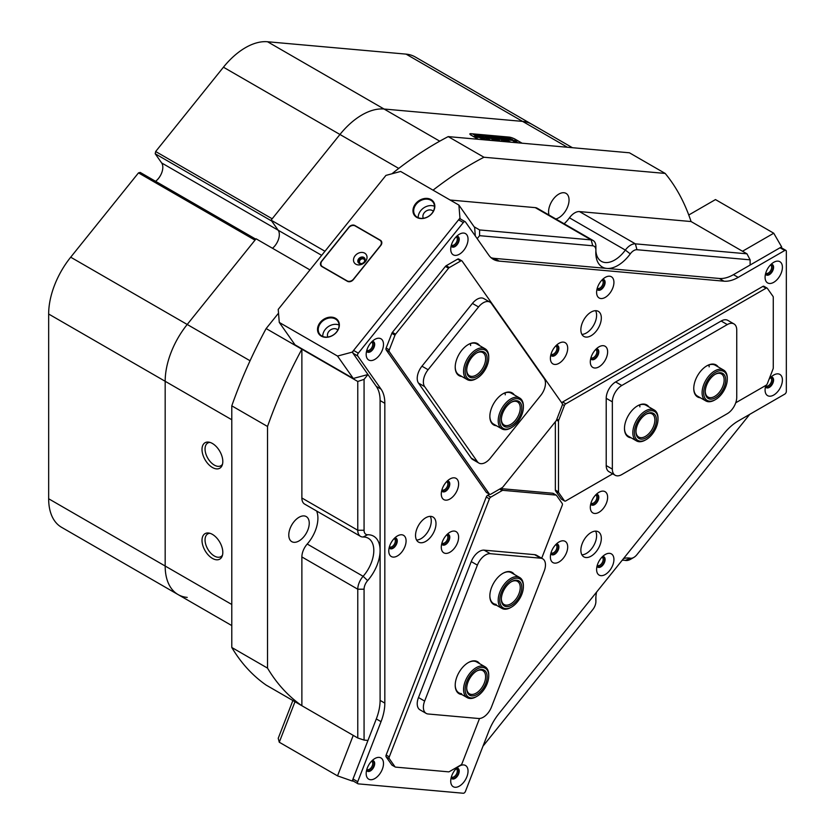 <?xml version="1.0" encoding="UTF-8"?>
<svg xmlns="http://www.w3.org/2000/svg" width="835" height="835" viewBox="0 0 835 835"><rect width="100%" height="100%" fill="white"/><g stroke="black" fill="none" stroke-linecap="round" stroke-linejoin="round"><path stroke-width="1.25" d="M597.067 566.005A5.626 3.246 120 0 0 600.542 566.36A5.626 3.246 120 0 0 604.394 560.702A5.626 3.246 120 0 0 602.473 556.642M597.275 565.253A4.676 2.703 120 0 0 597.536 565.431A4.676 2.703 120 0 0 599.874 565.201A4.676 2.703 120 0 0 602.922 561.078A4.676 2.703 120 0 0 602.212 557.331A4.676 2.703 120 0 0 601.92 557.206M389.225 547.447A5.626 3.246 120 0 0 392.7 547.791A5.626 3.246 120 0 0 396.552 542.134A5.626 3.246 120 0 0 394.631 538.074M389.434 546.685A4.676 2.703 120 0 0 389.695 546.873A4.676 2.703 120 0 0 392.033 546.633A4.676 2.703 120 0 0 395.091 542.52A4.676 2.703 120 0 0 394.37 538.773A4.676 2.703 120 0 0 394.078 538.638M597.067 288.889A5.626 3.246 120 0 0 600.542 289.244A5.626 3.246 120 0 0 604.394 283.576A5.626 3.246 120 0 0 602.473 279.516M597.275 288.127A4.676 2.703 120 0 0 597.536 288.315A4.676 2.703 120 0 0 599.874 288.085A4.676 2.703 120 0 0 602.922 283.963A4.676 2.703 120 0 0 602.212 280.216A4.676 2.703 120 0 0 601.92 280.08M361.993 114.927A62.354 35.999 -60 0 1 384.037 109.02L522.606 121.399A62.354 35.999 -60 0 1 531.728 124.217A62.354 35.999 120 0 0 522.606 121.399L384.037 109.02A62.354 35.999 120 0 0 339.949 134.477A62.354 35.999 -60 0 1 361.993 114.927M482.974 746.198L592.746 609.634A8.903 5.146 120 0 0 595.898 601.524A8.903 5.146 120 0 0 595.877 600.991A31.177 17.994 -60 0 1 595.814 599.133A31.177 17.994 -60 0 1 596.566 592.109M623.557 558.531A31.177 17.994 -60 0 1 630.268 558.208A8.903 5.146 120 0 0 633.817 557.425L633.817 557.425A8.903 5.146 120 0 0 636.959 554.628L749.736 414.348M630.665 559.241L633.817 557.425L630.665 559.241A13.36 7.713 -60 0 1 625.352 560.421A26.72 15.427 120 0 0 622.19 560.243M595.877 250.813A26.72 15.427 120 0 0 601.357 261.334A26.72 15.427 120 0 0 625.352 250.082L569.449 217.81A13.36 7.713 -60 0 1 574.772 212.852A13.36 7.713 -60 0 1 579.49 211.589L635.393 243.851L746.97 253.819L750.122 259.842L636.959 249.728A8.903 5.146 120 0 0 630.268 253.882A31.177 17.994 -60 0 1 607.556 268.463A31.177 17.994 -60 0 1 595.814 252.734A31.177 17.994 -60 0 1 595.877 250.813A8.903 5.146 120 0 0 595.898 250.26A8.903 5.146 120 0 0 592.746 245.782L479.582 235.679L477.192 238.653M630.268 253.882L625.352 250.082A13.36 7.713 -60 0 1 630.665 245.125A13.36 7.713 -60 0 1 635.393 243.851L636.959 249.728M441.757 490.5A5.626 3.246 120 0 0 445.222 490.855A5.626 3.246 120 0 0 449.073 485.187A5.626 3.246 120 0 0 447.163 481.137M441.965 489.738A4.676 2.703 120 0 0 442.216 489.926A4.676 2.703 120 0 0 444.554 489.696A4.676 2.703 120 0 0 447.612 485.573A4.676 2.703 120 0 0 446.892 481.826A4.676 2.703 120 0 0 446.61 481.691M550.839 354.791A5.626 3.246 120 0 0 554.315 355.146A5.626 3.246 120 0 0 558.166 349.489A5.626 3.246 120 0 0 556.246 345.429M551.048 354.03A4.676 2.703 120 0 0 551.309 354.217A4.676 2.703 120 0 0 553.647 353.988A4.676 2.703 120 0 0 556.705 349.865A4.676 2.703 120 0 0 555.985 346.118A4.676 2.703 120 0 0 555.692 345.993M590.773 358.361A5.626 3.246 120 0 0 594.238 358.716A5.626 3.246 120 0 0 598.09 353.048A5.626 3.246 120 0 0 596.18 348.988M590.982 357.599A4.676 2.703 120 0 0 591.232 357.787A4.676 2.703 120 0 0 593.57 357.547A4.676 2.703 120 0 0 596.628 353.435A4.676 2.703 120 0 0 595.908 349.688A4.676 2.703 120 0 0 595.626 349.552M590.773 503.808A5.626 3.246 120 0 0 594.238 504.163A5.626 3.246 120 0 0 598.09 498.505A5.626 3.246 120 0 0 596.18 494.445M590.982 503.046A4.676 2.703 120 0 0 591.232 503.234A4.676 2.703 120 0 0 593.57 503.004A4.676 2.703 120 0 0 596.628 498.881A4.676 2.703 120 0 0 595.908 495.134A4.676 2.703 120 0 0 595.626 495.009M550.839 553.48A5.626 3.246 120 0 0 554.315 553.835A5.626 3.246 120 0 0 558.166 548.178A5.626 3.246 120 0 0 556.246 544.117M551.048 552.718A4.676 2.703 120 0 0 551.309 552.906A4.676 2.703 120 0 0 553.647 552.676A4.676 2.703 120 0 0 556.705 548.553A4.676 2.703 120 0 0 555.985 544.806A4.676 2.703 120 0 0 555.692 544.681M441.757 543.742A5.626 3.246 120 0 0 445.222 544.086A5.626 3.246 120 0 0 449.073 538.429A5.626 3.246 120 0 0 447.163 534.369M441.965 542.98A4.676 2.703 120 0 0 442.216 543.167A4.676 2.703 120 0 0 444.554 542.927A4.676 2.703 120 0 0 447.612 538.815A4.676 2.703 120 0 0 446.892 535.068A4.676 2.703 120 0 0 446.61 534.932M212.414 443.479A14.706 8.486 -120 0 0 208.708 442.122A14.706 8.486 -120 0 0 202.185 451.756A14.706 8.486 -120 0 0 212.414 467.485A14.706 8.486 -120 0 0 222.131 465.377A14.706 8.486 -120 0 0 212.414 443.479M209.919 442.383A13.141 7.588 -120 0 0 207.769 442.999A13.141 7.588 -120 0 0 205.754 453.52A13.141 7.588 -120 0 0 214.334 465.095A13.141 7.588 -120 0 0 220.899 465.753A13.141 7.588 -120 0 0 222.507 464.187M212.414 534.379A14.706 8.486 -120 0 0 208.708 533.033A14.706 8.486 -120 0 0 202.185 542.666A14.706 8.486 -120 0 0 212.414 558.396A14.706 8.486 -120 0 0 222.131 556.277A14.706 8.486 -120 0 0 212.414 534.379M209.919 533.294A13.141 7.588 -120 0 0 207.769 533.899A13.141 7.588 -120 0 0 205.754 544.43A13.141 7.588 -120 0 0 214.334 556.006A13.141 7.588 -120 0 0 220.899 556.663A13.141 7.588 -120 0 0 222.507 555.098M299.014 517.293A14.477 8.36 -60 0 1 306.257 516.583A14.477 8.36 -60 0 1 308.47 528.179A14.477 8.36 -60 0 1 299.014 540.934A14.477 8.36 -60 0 1 291.78 541.654A14.477 8.36 -60 0 1 289.557 530.048A14.477 8.36 -60 0 1 299.014 517.293M549.033 215.054A14.477 8.36 -60 0 1 558.813 194.106A14.477 8.36 -60 0 1 566.057 193.386A14.477 8.36 -60 0 1 568.27 204.982A14.477 8.36 -60 0 1 558.813 217.737A14.477 8.36 -60 0 1 555.797 218.958M231.786 419.744L48.66 314.023A62.354 35.999 -60 0 1 70.704 257.201L138.485 172.887L254.999 240.156L187.217 324.471A62.354 35.999 120 0 0 165.173 381.292L165.173 566.036A62.354 35.999 120 0 0 178.095 594.583A62.354 35.999 -60 0 1 165.173 566.036L165.173 381.292A62.354 35.999 -60 0 1 187.217 324.471L256.084 238.8L309.962 269.914M478.194 139.288L471.358 135.343A4.676 0.992 -158.8 0 1 469.865 133.903A4.676 0.992 -158.8 0 1 470.919 133.684L509.099 137.097A4.676 0.992 -158.8 0 1 515.268 139.257L522.105 143.213M391.918 173.795A325.107 187.698 -60 0 1 448.207 136.606L483.945 157.241A325.107 187.698 120 0 0 433.041 190.171M267.524 426.476L231.786 405.841A325.107 187.698 -60 0 1 266.135 328.562L301.873 349.207A325.107 187.698 120 0 0 267.524 426.476L267.524 668.115A325.107 187.698 120 0 0 301.873 705.721L357.777 737.994L357.777 589.207A13.36 7.713 -60 0 1 363.121 576.296A26.72 15.427 120 0 0 368.277 538.241A26.72 15.427 120 0 0 363.121 536.999A13.36 7.713 -60 0 1 360.543 536.373A13.36 7.713 -60 0 1 357.777 530.256L357.777 381.47L364.07 379.372L364.07 530.256A8.903 5.146 120 0 0 367.64 534.744A31.177 17.994 -60 0 1 380.102 550.474A31.177 17.994 -60 0 1 367.64 580.607A8.903 5.146 120 0 0 364.07 589.207L364.07 740.092L367.964 740.436L352.224 781.017L337.528 775.872L279.276 742.231L278.222 738.297L292.876 700.523M364.07 589.207L357.777 589.207L301.873 556.945L301.873 705.721L266.135 685.086A325.107 187.698 -60 0 1 231.786 647.48L267.524 668.115M448.207 136.606L629.433 152.795L665.182 173.429L483.945 157.241M746.97 253.819L691.077 221.546A325.107 187.698 120 0 0 665.182 173.429M321.673 255.343L161.656 162.95L155.206 153.765L271.719 221.045L278.17 230.22A12.243 7.066 -60 0 1 272.492 248.277A12.243 7.066 -60 0 0 278.17 230.22L271.083 220.148L339.949 134.477L272.179 218.791L155.665 151.521L223.436 67.207A62.354 35.999 -60 0 1 267.524 41.75L439.742 141.178M479.582 235.679L479.582 229.938L591.17 239.906A13.36 7.713 -60 0 1 593.132 240.511A13.36 7.713 -60 0 1 595.898 246.628L595.898 250.26M474.155 226.796L479.582 229.938M278.525 313.156L266.135 328.562M360.543 536.373L304.65 504.1A13.36 7.713 -60 0 1 301.873 497.984L301.873 349.207L357.777 381.47M460.628 219.094L459.949 218.123L458.895 205.086L400.633 171.457L385.947 175.392L278.222 309.399L279.276 322.435L337.528 356.065L352.224 352.13L367.964 374.529L364.07 379.372M364.07 740.092L357.777 737.994M688.771 215.002L715.48 199.575L773.742 233.215L781.612 246.847L750.122 265.029L750.122 259.842M301.873 556.945A13.36 7.713 -60 0 1 307.217 544.034L363.121 576.296L367.64 580.607M316.611 511.01A26.72 15.427 -60 0 1 307.217 544.034M592.746 245.782L591.17 239.906L535.277 207.633L450.117 200.024M535.277 207.633A13.36 7.713 -60 0 1 537.229 208.239L593.132 240.511M569.449 217.81A26.72 15.427 -60 0 1 564.147 223.78M691.077 221.546L579.49 211.589M324.961 251.251L271.083 220.148M231.786 405.841L231.786 647.48M595.877 597.223A13.36 7.713 -60 0 1 595.898 597.881L595.898 601.524M709.166 366.857A17.817 10.281 120 0 0 708.925 364.947A17.817 10.281 120 0 1 709.166 366.857M639.881 406.864A17.817 10.281 120 0 0 639.641 404.944A17.817 10.281 120 0 1 639.881 406.864M470.616 345.554A17.817 10.281 120 0 0 470.376 343.634A17.817 10.281 120 0 1 470.616 345.554M505.258 394.83A17.817 10.281 120 0 0 505.018 392.92A17.817 10.281 120 0 1 505.258 394.83M488.078 140.165L479.948 137.796L485.5 139.936M504.622 141.647A4.123 0.866 -158.8 0 1 504.517 141.303A4.123 0.866 -158.8 0 1 505.123 141.094L502.879 139.821A7.233 1.534 21.2 0 0 501.616 140.176A7.233 1.534 21.2 0 0 502.503 141.459M489.529 137.451L487.003 135.541L492.347 137.806L487.139 135.625L489.487 137.556M487.358 136.335L486.982 135.614M487.139 135.625L487.515 136.429M486.168 137.013L482.014 135.124L486.262 136.387L484.018 135.301L485.323 135.416L488.945 137.504L486.335 136.418L487.139 137.347L485.897 137.18M483.517 136.648L481.67 136.857L482.609 136.867L478.705 134.821L483.507 136.679M479.572 135.792L480.449 136.543L479.864 136.721L476.534 135.52L476.18 134.571L480.375 136.752M480.407 136.658L479.864 136.721M476.534 135.52L476.148 134.654M517.46 140.844L473.539 136.533L471.472 135.406M517.178 140.426L515.132 139.247A4.457 0.939 21.2 0 0 509.256 137.19L471.076 133.777A4.457 0.939 21.2 0 0 470.074 133.986A4.457 0.939 21.2 0 0 471.493 135.353M474.729 135.761L475.334 135.364L473.174 134.331L478.1 136.533L475.251 135.573M493.819 137.065L494.696 137.817L494.111 137.994L490.771 136.794L490.427 135.844L494.612 138.025M494.654 137.932L494.111 137.994M490.771 136.794L490.395 135.928M495.332 137.681L497.336 138.182L494.08 136.815L495.625 137.19L493.433 136.136L494.737 136.251L498.359 138.349L495.322 137.712M500.395 138.474L497.253 136.46L503.839 138.84L499.434 137.065L502.43 138.714L498.067 136.961L500.374 138.526M504.789 138.871L501.647 136.846L508.244 139.226L503.839 137.462L506.835 139.101L502.461 137.357L504.768 138.923M509.193 139.268L506.052 137.243L512.638 139.622L508.233 137.859L511.229 139.497L506.866 137.744L509.193 139.268M474.311 137.044L517.961 140.885L521.969 143.192M474.332 136.992L478.33 139.299M491.283 140.457L486.168 138.349L489.174 140.27M518.149 142.858L514.611 140.896L512.972 140.76L516.239 142.681M501.136 141.334A6.461 1.367 21.2 0 0 493.788 138.954L495.99 140.228A3.34 0.71 -158.8 0 1 499.121 141.157M510.884 142.211A7.233 1.534 21.2 0 0 503.651 139.883L505.822 141.157A4.123 0.866 -158.8 0 1 508.765 142.013M495.103 140.802A3.34 0.71 -158.8 0 1 494.863 140.353A3.34 0.71 -158.8 0 1 495.312 140.186L493.057 138.902A6.461 1.367 21.2 0 0 491.961 139.226A6.461 1.367 21.2 0 0 493.099 140.614M495.051 140.217L492.974 139.101A6.461 1.367 21.2 0 0 491.94 139.33M504.851 141.115L502.795 140.019A7.233 1.534 21.2 0 0 501.595 140.28M510.227 142.148A7.233 1.534 21.2 0 0 503.943 140.144M500.52 141.282A6.461 1.367 21.2 0 0 494.07 139.205M517.637 142.806L513.295 140.99M490.782 140.416L486.44 138.589M487.233 140.092L480.25 138.036M517.095 140.635L473.831 136.773M477.025 136.345L475.031 135.374L476.994 136.439M475.146 135.969L475.031 135.374M476.033 134.863L480.073 136.491L476.336 134.665M476.253 134.863L476.983 135.531M486.471 137.065L486.335 136.418M487.285 136.533L486.93 135.74M492.055 137.942L491.262 137.389M487.066 135.834L487.473 136.543M490.281 136.136L494.31 137.765L490.583 135.938M490.5 136.136L491.23 136.804M502.586 138.589L503.119 138.84M506.991 138.986L507.523 139.226M511.385 139.382L511.918 139.622M384.831 403.295L380.102 400.57A40.08 23.14 120 0 0 376.303 386.396L353.007 353.247A2.223 1.284 -60 0 1 353.007 351.431A2.223 1.284 -60 0 1 353.581 350.429L458.582 219.814A2.223 1.284 -60 0 1 460.482 219.01L465.21 221.734A2.223 1.284 120 0 0 463.31 222.538L358.309 353.163A2.223 1.284 120 0 0 357.735 354.155A2.223 1.284 120 0 0 357.735 355.981L381.031 389.12A40.08 23.14 -60 0 1 384.831 403.295L384.831 703.122A40.08 23.14 -60 0 1 381.031 721.67L357.735 781.717A2.223 1.284 120 0 0 357.985 783.773A2.223 1.284 120 0 0 358.309 783.867L463.31 793.25A2.223 1.284 120 0 0 465.46 791.34L488.757 731.293A40.08 23.14 -60 0 1 499.132 713.33L723.997 433.584A40.08 23.14 -60 0 1 738.171 421.028L784.764 394.12A2.223 1.284 120 0 0 786.34 391.396L786.34 251.398A2.223 1.284 120 0 0 785.881 250.375A2.223 1.284 120 0 0 784.764 250.49L738.171 277.387A40.08 23.14 -60 0 1 723.997 281.186L499.132 261.104A40.08 23.14 -60 0 1 493.255 259.288A40.08 23.14 -60 0 1 488.757 255.113L465.46 221.964A2.223 1.284 120 0 0 465.21 221.734M612.765 288.044A12.243 7.066 120 0 0 612.765 278.045A12.243 7.066 120 0 0 605.26 277.377A12.243 7.066 120 0 0 597.766 286.708A12.243 7.066 120 0 0 596.607 292.375A12.243 7.066 120 0 0 603.027 298.325A12.243 7.066 120 0 0 612.765 288.044M597.004 289.14A6.012 3.476 120 0 0 597.85 290.037A6.012 3.476 120 0 0 604.54 285.163A6.012 3.476 120 0 0 603.862 279.621A6.012 3.476 120 0 0 602.661 279.339M597.693 289.943A6.012 3.476 120 0 0 604.227 284.975A6.012 3.476 120 0 0 603.705 279.537M606.471 357.516A12.243 7.066 120 0 0 606.471 347.517A12.243 7.066 120 0 0 598.966 346.849A12.243 7.066 120 0 0 591.472 356.18A12.243 7.066 120 0 0 590.303 361.847A12.243 7.066 120 0 0 596.722 367.797A12.243 7.066 120 0 0 606.471 357.516M590.71 358.612A6.012 3.476 120 0 0 591.556 359.509A6.012 3.476 120 0 0 598.236 354.635A6.012 3.476 120 0 0 597.568 349.093A6.012 3.476 120 0 0 596.357 348.811M591.399 359.415A6.012 3.476 120 0 0 597.923 354.447A6.012 3.476 120 0 0 597.401 349.009M566.537 353.946A12.243 7.066 120 0 0 566.537 343.947A12.243 7.066 120 0 0 559.043 343.279A12.243 7.066 120 0 0 551.538 352.61A12.243 7.066 120 0 0 550.38 358.278A12.243 7.066 120 0 0 556.799 364.237A12.243 7.066 120 0 0 566.537 353.946M550.776 355.042A6.012 3.476 120 0 0 551.622 355.94A6.012 3.476 120 0 0 558.312 351.065A6.012 3.476 120 0 0 557.634 345.533A6.012 3.476 120 0 0 556.434 345.252M551.465 355.846A6.012 3.476 120 0 0 557.999 350.877A6.012 3.476 120 0 0 557.477 345.45M457.455 542.896A12.243 7.066 120 0 0 457.455 532.897A12.243 7.066 120 0 0 449.95 532.229A12.243 7.066 120 0 0 442.446 541.56A12.243 7.066 120 0 0 441.287 547.228A12.243 7.066 120 0 0 447.706 553.177A12.243 7.066 120 0 0 457.455 542.896M441.694 543.982A6.012 3.476 120 0 0 442.54 544.89A6.012 3.476 120 0 0 449.22 540.015A6.012 3.476 120 0 0 448.552 534.473A6.012 3.476 120 0 0 447.341 534.191M442.383 544.785A6.012 3.476 120 0 0 448.906 539.827A6.012 3.476 120 0 0 448.385 534.39M457.455 489.654A12.243 7.066 120 0 0 457.455 479.655A12.243 7.066 120 0 0 449.95 478.987A12.243 7.066 120 0 0 442.446 488.318A12.243 7.066 120 0 0 441.287 493.986A12.243 7.066 120 0 0 447.706 499.946A12.243 7.066 120 0 0 457.455 489.654M441.694 490.75A6.012 3.476 120 0 0 442.54 491.648A6.012 3.476 120 0 0 449.22 486.774A6.012 3.476 120 0 0 448.552 481.231A6.012 3.476 120 0 0 447.341 480.96M442.383 491.554A6.012 3.476 120 0 0 448.906 486.586A6.012 3.476 120 0 0 448.385 481.148M404.923 546.601A12.243 7.066 120 0 0 404.923 536.602A12.243 7.066 120 0 0 397.429 535.934A12.243 7.066 120 0 0 389.924 545.265A12.243 7.066 120 0 0 388.766 550.933A12.243 7.066 120 0 0 395.185 556.882A12.243 7.066 120 0 0 404.923 546.601M389.162 547.697A6.012 3.476 120 0 0 390.008 548.595A6.012 3.476 120 0 0 396.698 543.721A6.012 3.476 120 0 0 396.02 538.178A6.012 3.476 120 0 0 394.819 537.897M389.861 548.501A6.012 3.476 120 0 0 396.385 543.533A6.012 3.476 120 0 0 395.863 538.095M566.537 552.645A12.243 7.066 120 0 0 566.537 542.646A12.243 7.066 120 0 0 559.043 541.967A12.243 7.066 120 0 0 551.538 551.298A12.243 7.066 120 0 0 550.38 556.976A12.243 7.066 120 0 0 556.799 562.926A12.243 7.066 120 0 0 566.537 552.645M550.776 553.73A6.012 3.476 120 0 0 551.622 554.628A6.012 3.476 120 0 0 558.312 549.754A6.012 3.476 120 0 0 557.634 544.222A6.012 3.476 120 0 0 556.434 543.94M551.465 554.534A6.012 3.476 120 0 0 557.999 549.576A6.012 3.476 120 0 0 557.477 544.138M606.471 502.973A12.243 7.066 120 0 0 606.471 492.974A12.243 7.066 120 0 0 598.966 492.295A12.243 7.066 120 0 0 591.472 501.626A12.243 7.066 120 0 0 590.303 507.294A12.243 7.066 120 0 0 596.722 513.254A12.243 7.066 120 0 0 606.471 502.973M590.71 504.058A6.012 3.476 120 0 0 591.556 504.956A6.012 3.476 120 0 0 598.236 500.082A6.012 3.476 120 0 0 597.568 494.55A6.012 3.476 120 0 0 596.357 494.268M591.399 504.862A6.012 3.476 120 0 0 597.923 499.904A6.012 3.476 120 0 0 597.401 494.466M612.765 565.17A12.243 7.066 120 0 0 612.765 555.171A12.243 7.066 120 0 0 605.26 554.503A12.243 7.066 120 0 0 597.766 563.823A12.243 7.066 120 0 0 596.607 569.501A12.243 7.066 120 0 0 603.027 575.451A12.243 7.066 120 0 0 612.765 565.17M597.004 566.255A6.012 3.476 120 0 0 597.85 567.163A6.012 3.476 120 0 0 604.54 562.279A6.012 3.476 120 0 0 603.862 556.747A6.012 3.476 120 0 0 602.661 556.465M597.693 567.059A6.012 3.476 120 0 0 604.227 562.101A6.012 3.476 120 0 0 603.705 556.663M781.247 272.972A12.243 7.066 120 0 0 781.247 262.973A12.243 7.066 120 0 0 773.742 262.305A12.243 7.066 120 0 0 766.238 271.636A12.243 7.066 120 0 0 765.079 277.303A12.243 7.066 120 0 0 771.498 283.263A12.243 7.066 120 0 0 781.247 272.972M765.486 274.068A6.012 3.476 120 0 0 766.332 274.965A6.012 3.476 120 0 0 773.012 270.091A6.012 3.476 120 0 0 772.344 264.549A6.012 3.476 120 0 0 771.133 264.277M766.175 274.872A6.012 3.476 120 0 0 772.699 269.903A6.012 3.476 120 0 0 772.177 264.465M765.872 385.394A12.243 7.066 120 0 0 765.079 390.029A12.243 7.066 120 0 0 771.498 395.988A12.243 7.066 120 0 0 781.247 385.697A12.243 7.066 120 0 0 781.247 375.698A12.243 7.066 120 0 0 773.742 375.03A12.243 7.066 120 0 0 768.993 379.403M765.486 386.793A6.012 3.476 120 0 0 766.332 387.69A6.012 3.476 120 0 0 773.012 382.816A6.012 3.476 120 0 0 772.344 377.274A6.012 3.476 120 0 0 771.133 377.002M766.175 387.597A6.012 3.476 120 0 0 772.699 382.628A6.012 3.476 120 0 0 772.177 377.19M466.88 244.895A12.243 7.066 120 0 0 466.88 234.896A12.243 7.066 120 0 0 459.375 234.228A12.243 7.066 120 0 0 451.881 243.559A12.243 7.066 120 0 0 450.723 249.227A12.243 7.066 120 0 0 457.142 255.176A12.243 7.066 120 0 0 466.88 244.895M451.119 245.981A6.012 3.476 120 0 0 451.965 246.889A6.012 3.476 120 0 0 458.655 242.004A6.012 3.476 120 0 0 457.977 236.472A6.012 3.476 120 0 0 456.776 236.19M451.808 246.784A6.012 3.476 120 0 0 458.332 241.826A6.012 3.476 120 0 0 457.81 236.388M382.336 350.063A12.243 7.066 120 0 0 382.336 340.064A12.243 7.066 120 0 0 374.832 339.396A12.243 7.066 120 0 0 367.337 348.727A12.243 7.066 120 0 0 366.179 354.395A12.243 7.066 120 0 0 372.598 360.355A12.243 7.066 120 0 0 382.336 350.063M366.575 351.159A6.012 3.476 120 0 0 367.421 352.057A6.012 3.476 120 0 0 374.111 347.183A6.012 3.476 120 0 0 373.433 341.651A6.012 3.476 120 0 0 372.233 341.369M367.264 351.963A6.012 3.476 120 0 0 373.788 346.995A6.012 3.476 120 0 0 373.266 341.557M382.336 769.223A12.243 7.066 120 0 0 382.336 759.224A12.243 7.066 120 0 0 374.832 758.556A12.243 7.066 120 0 0 367.337 767.887A12.243 7.066 120 0 0 366.179 773.554A12.243 7.066 120 0 0 372.598 779.504A12.243 7.066 120 0 0 382.336 769.223M366.575 770.308A6.012 3.476 120 0 0 367.421 771.216A6.012 3.476 120 0 0 374.111 766.332A6.012 3.476 120 0 0 373.433 760.8A6.012 3.476 120 0 0 372.233 760.518M367.264 771.112A6.012 3.476 120 0 0 373.788 766.154A6.012 3.476 120 0 0 373.266 760.716M466.88 776.769A12.243 7.066 120 0 0 466.88 766.77A12.243 7.066 120 0 0 459.375 766.102A12.243 7.066 120 0 0 451.881 775.433A12.243 7.066 120 0 0 450.723 781.101A12.243 7.066 120 0 0 457.142 787.061A12.243 7.066 120 0 0 466.88 776.769M451.119 777.865A6.012 3.476 120 0 0 451.965 778.763A6.012 3.476 120 0 0 458.655 773.888A6.012 3.476 120 0 0 457.977 768.357A6.012 3.476 120 0 0 456.776 768.075M451.808 778.669A6.012 3.476 120 0 0 458.332 773.701A6.012 3.476 120 0 0 457.81 768.273M581.891 334.386A14.477 8.36 120 0 0 595.23 321.966A14.477 8.36 120 0 0 595.574 310.683M599.958 324.69A14.477 8.36 120 0 0 598.33 311.361A14.477 8.36 120 0 0 582.235 323.103A14.477 8.36 120 0 0 583.853 336.432A14.477 8.36 120 0 0 599.958 324.69M416.561 540.057A14.477 8.36 120 0 0 429.91 527.636A14.477 8.36 120 0 0 430.244 516.354M434.628 530.361A14.477 8.36 120 0 0 433 517.032A14.477 8.36 120 0 0 416.905 528.774A14.477 8.36 120 0 0 418.533 542.103A14.477 8.36 120 0 0 434.628 530.361M581.891 554.826A14.477 8.36 120 0 0 595.23 542.406A14.477 8.36 120 0 0 595.574 531.123M599.958 545.13A14.477 8.36 120 0 0 598.33 531.801A14.477 8.36 120 0 0 582.235 543.543A14.477 8.36 120 0 0 583.853 556.872A14.477 8.36 120 0 0 599.958 545.13M353.581 781.142A2.223 1.284 -60 0 1 353.257 781.038A2.223 1.284 -60 0 1 353.007 778.992L376.303 718.945A40.08 23.14 120 0 0 380.102 700.388L384.831 703.122M380.102 400.57L380.102 700.388M491.043 257.681A40.08 23.14 120 0 0 494.404 258.37L499.132 261.104M723.997 281.186L719.269 278.462L494.404 258.37M719.269 278.462A40.08 23.14 120 0 0 733.443 274.663L780.036 247.765A2.223 1.284 -60 0 1 781.153 247.651L785.881 250.375M366.638 770.058A5.626 3.246 120 0 0 368.12 770.945A5.626 3.246 120 0 0 373.558 766.133A5.626 3.246 120 0 0 372.097 760.706A5.626 3.246 120 0 0 372.045 760.695M366.847 769.306A4.676 2.703 120 0 0 367.108 769.484A4.676 2.703 120 0 0 367.786 769.703A4.676 2.703 120 0 0 372.066 766.248A4.676 2.703 120 0 0 371.784 761.384A4.676 2.703 120 0 0 371.491 761.259M451.182 777.615A5.626 3.246 120 0 0 452.664 778.502A5.626 3.246 120 0 0 458.102 773.68A5.626 3.246 120 0 0 456.641 768.252A5.626 3.246 120 0 0 456.588 768.252M451.391 776.853A4.676 2.703 120 0 0 451.651 777.041A4.676 2.703 120 0 0 452.33 777.249A4.676 2.703 120 0 0 456.609 773.805A4.676 2.703 120 0 0 456.327 768.941A4.676 2.703 120 0 0 456.035 768.805M353.403 781.132L352.224 781.017M294.985 701.744L279.276 742.231M337.528 775.872L353.247 735.374M392.419 765.298A2.223 1.284 -60 0 1 392.095 765.194A2.223 1.284 -60 0 1 391.845 764.964L386.146 756.854A2.223 1.284 -60 0 1 386.146 755.038L486.262 497.013A2.223 1.284 -60 0 1 487.619 495.322L489.498 494.236M500.52 488.59L552.801 493.255A2.223 1.284 -60 0 1 553.125 493.36A2.223 1.284 -60 0 1 553.375 493.589M386.146 755.038L389.298 756.854A2.223 1.284 120 0 0 389.298 758.671L394.997 766.78A2.223 1.284 120 0 0 395.247 767.01A2.223 1.284 120 0 0 395.571 767.115L448.562 771.843A2.223 1.284 120 0 0 449.355 771.634L460.743 765.058A2.223 1.284 120 0 0 462.11 763.357L479.52 718.497M500.217 488.767L502.952 490.343L555.943 495.082A2.223 1.284 120 0 1 556.277 495.176A2.223 1.284 120 0 1 556.528 495.416L562.226 503.515A2.223 1.284 120 0 1 562.226 505.332L541.696 558.229M502.952 490.343A2.223 1.284 120 0 0 502.169 490.552L490.771 497.138A2.223 1.284 120 0 0 489.404 498.829L486.262 497.013M389.298 756.854L489.404 498.829M496.47 605.26A18.485 10.667 -60 0 1 496.387 605.25A18.485 10.667 -60 0 1 489.853 595.96A18.485 10.667 -60 0 1 502.92 573.321A18.485 10.667 -60 0 1 509.454 571.568A18.485 10.667 -60 0 1 514.287 574.407M511.584 607.045A16.7 9.644 120 0 0 523.388 586.598A16.7 9.644 120 0 0 518.347 578.331A16.7 9.644 120 0 0 501.898 591.18A16.7 9.644 120 0 0 504.81 608.496A16.7 9.644 120 0 0 511.584 607.045L510.79 607.504A17.817 10.281 -60 0 1 503.578 609.049A17.817 10.281 -60 0 1 501.887 608.381A17.817 10.281 -60 0 1 501.136 589.186A17.817 10.281 -60 0 1 518.013 576.87A17.817 10.281 -60 0 1 519.704 577.528L511.354 572.716A17.817 10.281 120 0 0 508.745 571.902A17.817 10.281 120 0 0 502.68 573.457M461.839 694.543A18.485 10.667 -60 0 1 461.745 694.532A18.485 10.667 -60 0 1 455.211 685.232A18.485 10.667 -60 0 1 468.278 662.604A18.485 10.667 -60 0 1 474.812 660.85A18.485 10.667 -60 0 1 479.645 663.689M476.942 696.327A16.7 9.644 120 0 0 488.746 675.87A16.7 9.644 120 0 0 482.171 667.447A16.7 9.644 120 0 0 466.347 682.769A16.7 9.644 120 0 0 471.712 697.935A16.7 9.644 120 0 0 476.942 696.327L476.148 696.787A17.817 10.281 -60 0 1 470.575 698.498A17.817 10.281 -60 0 1 467.245 697.663A17.817 10.281 -60 0 1 465.92 679.669A17.817 10.281 -60 0 1 481.732 665.975A17.817 10.281 -60 0 1 485.062 666.81L476.712 661.988A17.817 10.281 120 0 0 474.103 661.184A17.817 10.281 120 0 0 468.038 662.74M455.211 684.961A17.817 10.281 120 0 0 458.895 692.841A17.817 10.281 120 0 0 461.505 693.655M489.853 595.679A17.817 10.281 120 0 0 493.537 603.569A17.817 10.281 120 0 0 496.147 604.373M477.38 565.138L471.243 561.59L418.492 697.538L424.639 701.087A13.36 7.713 120 0 0 426.142 713.382A13.36 7.713 120 0 0 428.094 713.988L478.549 718.497A13.36 7.713 120 0 0 491.45 707.057L544.201 571.109A13.36 7.713 120 0 0 542.698 558.803A13.36 7.713 120 0 0 540.746 558.197L490.291 553.688A13.36 7.713 120 0 0 477.38 565.138L424.639 701.087M471.243 561.59A13.36 7.713 -60 0 1 484.143 550.15L490.291 553.688M540.746 558.197L534.598 554.659L484.143 550.15M534.598 554.659A13.36 7.713 -60 0 1 536.561 555.254L542.698 558.803M426.142 713.382L419.995 709.844A13.36 7.713 -60 0 1 418.492 697.538M364.697 253.162A7.233 5.709 -35.1 0 0 355.146 255.719A7.233 5.709 -35.1 0 0 355.835 264.184A7.233 5.709 -35.1 0 0 365.386 261.626A7.233 5.709 -35.1 0 0 364.697 253.162M363.83 257.378A3.893 3.069 -35.1 0 0 359.154 258.265A3.893 3.069 -35.1 0 0 358.257 262.587A3.893 3.069 -35.1 0 0 359.06 263.317A3.893 3.069 -35.1 0 0 363.747 262.43A3.893 3.069 -35.1 0 0 364.634 258.109A3.893 3.069 -35.1 0 0 363.83 257.378M364.811 258.401A3.893 3.069 -35.1 0 0 364.227 257.942A3.893 3.069 -35.1 0 0 359.708 258.683A3.893 3.069 -35.1 0 0 358.476 262.858M379.779 240.136L355.219 225.951A4.895 3.862 -35.1 0 0 348.748 227.684L322.028 260.927A4.895 3.862 -35.1 0 0 321.475 265.749A4.895 3.862 -35.1 0 0 322.487 266.668L347.047 280.842A4.895 3.862 -35.1 0 0 353.518 279.109L380.238 245.866A4.895 3.862 -35.1 0 0 380.781 241.044A4.895 3.862 -35.1 0 0 379.779 240.136M765.549 386.542A5.626 3.246 120 0 0 770.016 386.167A5.626 3.246 120 0 0 772.991 380.008A5.626 3.246 120 0 0 770.955 377.18M765.758 385.78A4.676 2.703 120 0 0 766.008 385.968A4.676 2.703 120 0 0 769.62 384.716A4.676 2.703 120 0 0 771.655 380.008A4.676 2.703 120 0 0 770.684 377.869A4.676 2.703 120 0 0 770.402 377.733M765.549 273.817A5.626 3.246 120 0 0 770.016 273.442A5.626 3.246 120 0 0 772.991 267.283A5.626 3.246 120 0 0 770.955 264.455M765.758 273.055A4.676 2.703 120 0 0 766.008 273.243A4.676 2.703 120 0 0 769.62 271.991A4.676 2.703 120 0 0 771.655 267.283A4.676 2.703 120 0 0 770.684 265.144A4.676 2.703 120 0 0 770.402 265.008M742.513 251.241L773.742 233.215M781.612 246.847L781.612 247.911M365.02 260.29A3.392 2.682 -35.1 0 0 363.924 258.328A3.392 2.682 -35.1 0 0 359.436 259.528A3.392 2.682 -35.1 0 0 359.76 263.495A3.392 2.682 -35.1 0 0 360.177 263.693M364.509 261.512A2.787 2.192 -35.1 0 0 364.331 259.622A2.787 2.192 -35.1 0 0 363.757 259.101A2.787 2.192 -35.1 0 0 360.417 259.727A2.787 2.192 -35.1 0 0 359.781 262.816A2.787 2.192 -35.1 0 0 360.355 263.338A2.787 2.192 -35.1 0 0 361.503 263.62M451.182 245.73A5.626 3.246 120 0 0 456.641 244.321A5.626 3.246 120 0 0 458.634 239.165A5.626 3.246 120 0 0 456.588 236.368M451.391 244.979A4.676 2.703 120 0 0 451.651 245.156A4.676 2.703 120 0 0 455.639 243.465A4.676 2.703 120 0 0 456.327 237.056A4.676 2.703 120 0 0 456.035 236.931M366.638 350.909A5.626 3.246 120 0 0 372.097 349.5A5.626 3.246 120 0 0 374.09 344.344A5.626 3.246 120 0 0 372.045 341.546M366.847 350.147A4.676 2.703 120 0 0 367.108 350.335A4.676 2.703 120 0 0 371.095 348.633A4.676 2.703 120 0 0 371.784 342.235A4.676 2.703 120 0 0 371.491 342.099M431.048 199.575A11.69 9.216 -35.1 0 0 415.632 203.709A11.69 9.216 -35.1 0 0 416.738 217.382A11.69 9.216 -35.1 0 0 432.165 213.249A11.69 9.216 -35.1 0 0 431.048 199.575M430.912 200.275A11.137 8.778 -35.1 0 0 417.531 202.801A11.137 8.778 -35.1 0 0 414.985 215.159A11.137 8.778 -35.1 0 0 417.27 217.246A11.137 8.778 -35.1 0 0 430.651 214.72A11.137 8.778 -35.1 0 0 433.198 202.362A11.137 8.778 -35.1 0 0 430.912 200.275M434.492 206.255A11.137 8.778 -35.1 0 0 423.564 208.019A11.137 8.778 -35.1 0 0 418.21 217.705M433.302 211.276A6.127 4.833 -35.1 0 0 432.363 210.535A6.127 4.833 -35.1 0 0 425.255 211.704A6.127 4.833 -35.1 0 0 423.335 218.279M335.597 318.323A11.69 9.216 -35.1 0 0 320.181 322.456A11.69 9.216 -35.1 0 0 321.287 336.129A11.69 9.216 -35.1 0 0 336.703 331.996A11.69 9.216 -35.1 0 0 335.597 318.323M335.461 319.022A11.137 8.778 -35.1 0 0 322.08 321.548A11.137 8.778 -35.1 0 0 319.534 333.906A11.137 8.778 -35.1 0 0 321.819 335.983A11.137 8.778 -35.1 0 0 335.2 333.457A11.137 8.778 -35.1 0 0 337.747 321.099A11.137 8.778 -35.1 0 0 335.461 319.022M339.041 325.003A11.137 8.778 -35.1 0 0 328.113 326.756A11.137 8.778 -35.1 0 0 322.759 336.442M337.851 330.013A6.127 4.833 -35.1 0 0 336.912 329.282A6.127 4.833 -35.1 0 0 329.804 330.451A6.127 4.833 -35.1 0 0 327.884 337.016M279.276 322.435L295.016 344.834L353.278 378.464L337.528 356.065M352.224 352.13L459.949 218.123M458.895 205.086L474.635 227.496L475.324 236.002M347.391 281.291A4.457 3.517 -35.1 0 0 353.268 279.715L380.812 245.448A4.457 3.517 -35.1 0 0 381.303 241.065A4.457 3.517 -35.1 0 0 380.384 240.24L354.875 225.513A4.457 3.517 -35.1 0 0 348.999 227.078L321.454 261.345A4.457 3.517 -35.1 0 0 320.964 265.728A4.457 3.517 -35.1 0 0 321.882 266.563L347.391 281.291M367.964 374.529L353.278 378.464M561.84 499.309A2.223 1.284 -60 0 1 561.506 499.215A2.223 1.284 -60 0 1 561.256 498.975L555.567 490.876A2.223 1.284 -60 0 1 555.348 490.082L555.348 421.758M561.746 402.835A2.223 1.284 -60 0 1 562.623 402.011L762.846 286.415A2.223 1.284 -60 0 1 763.962 286.301L767.115 288.117A2.223 1.284 120 0 0 765.998 288.232L762.846 286.415M735.729 402.794L765.998 385.321A2.223 1.284 120 0 0 767.365 383.62L773.064 368.934A2.223 1.284 120 0 0 773.273 367.911L773.273 297.25A2.223 1.284 120 0 0 773.064 296.456L767.365 288.357A2.223 1.284 120 0 0 767.115 288.117M562.623 402.011L565.775 403.827L765.998 288.232M565.775 403.827A2.223 1.284 120 0 0 564.408 405.528L558.709 420.214A2.223 1.284 120 0 0 558.5 421.247L556.496 420.089M555.348 490.082L558.5 491.898L558.5 421.247M558.5 491.898A2.223 1.284 120 0 0 558.709 492.692L564.408 500.791A2.223 1.284 120 0 0 564.658 501.031A2.223 1.284 120 0 0 565.775 500.916L612.692 473.831M486.836 492.608A2.223 1.284 -60 0 1 486.502 492.514A2.223 1.284 -60 0 1 486.262 492.274L386.146 349.855A2.223 1.284 -60 0 1 386.146 348.038L391.845 333.353A2.223 1.284 -60 0 1 392.419 332.351L445.41 266.428A2.223 1.284 -60 0 1 446.203 265.728L457.601 259.142A2.223 1.284 -60 0 1 458.707 259.038L461.859 260.854A2.223 1.284 120 0 0 460.743 260.969L449.355 267.544A2.223 1.284 120 0 0 448.562 268.244L445.41 266.428M392.419 332.351L395.571 334.167L448.562 268.244M395.571 334.167A2.223 1.284 120 0 0 394.997 335.169L389.298 349.855A2.223 1.284 120 0 0 389.298 351.671L386.146 349.855M486.262 492.274L489.404 494.101L389.298 351.671M489.404 494.101A2.223 1.284 120 0 0 489.654 494.33A2.223 1.284 120 0 0 490.771 494.216L502.169 487.64A2.223 1.284 120 0 0 502.952 486.941L555.943 421.017A2.223 1.284 120 0 0 556.528 420.015L562.226 405.33A2.223 1.284 120 0 0 562.226 403.514L462.11 261.084A2.223 1.284 120 0 0 461.859 260.854M631.103 437.79A18.485 10.667 -60 0 1 624.476 428.48A18.485 10.667 -60 0 1 637.543 405.852A18.485 10.667 -60 0 1 648.91 406.927M646.207 439.575A16.7 9.644 120 0 0 658.011 419.118A16.7 9.644 120 0 0 657.531 415.527A16.7 9.644 120 0 0 642.856 414.797A16.7 9.644 120 0 0 634.882 436.34A16.7 9.644 120 0 0 646.207 439.575L645.413 440.024A17.817 10.281 -60 0 1 636.51 440.911A17.817 10.281 -60 0 1 633.337 436.58A17.817 10.281 -60 0 1 638.973 416.696A17.817 10.281 -60 0 1 654.327 410.058L645.977 405.236A17.817 10.281 120 0 0 637.303 405.987M700.377 397.784A18.485 10.667 -60 0 1 693.76 388.484A18.485 10.667 -60 0 1 706.827 365.845A18.485 10.667 -60 0 1 718.194 366.93M715.48 399.579A16.7 9.644 120 0 0 727.295 379.121A16.7 9.644 120 0 0 724.707 372.097A16.7 9.644 120 0 0 708.111 379.539A16.7 9.644 120 0 0 706.253 399.777A16.7 9.644 120 0 0 715.48 399.579L714.697 400.028A17.817 10.281 -60 0 1 705.794 400.915A17.817 10.281 -60 0 1 704.855 400.247A17.817 10.281 -60 0 1 706.295 379.487A17.817 10.281 -60 0 1 723.601 370.062L715.261 365.239A17.817 10.281 120 0 0 706.587 365.991M693.76 388.212A17.817 10.281 120 0 0 697.444 396.093L705.794 400.915M624.476 428.209A17.817 10.281 120 0 0 628.16 436.089L636.51 440.911M615.113 475.23L608.976 471.692A13.36 7.713 -60 0 1 606.21 465.575L612.347 469.113A13.36 7.713 120 0 0 615.113 475.23A13.36 7.713 120 0 0 621.793 474.572L727.295 413.669A13.36 7.713 120 0 0 736.741 397.303L736.741 330.034A13.36 7.713 120 0 0 733.975 323.917A13.36 7.713 120 0 0 727.295 324.575L621.793 385.488A13.36 7.713 120 0 0 612.347 401.844L612.347 469.113M612.347 401.844L606.21 398.305L606.21 465.575M606.21 398.305A13.36 7.713 -60 0 1 615.656 381.939L621.793 385.488M727.295 324.575L721.148 321.026L615.656 381.939M721.148 321.026A13.36 7.713 -60 0 1 727.828 320.369L733.975 323.917M496.47 425.756A18.485 10.667 -60 0 1 489.853 416.456A18.485 10.667 -60 0 1 496.387 399.621A18.485 10.667 -60 0 1 502.92 393.817A18.485 10.667 -60 0 1 514.287 394.903M489.853 416.185A17.817 10.281 120 0 0 493.537 424.065L501.887 428.887A17.817 10.281 -60 0 1 499.142 425.714A17.817 10.281 -60 0 1 503.808 405.382A17.817 10.281 -60 0 1 519.704 398.034A17.817 10.281 -60 0 1 522.449 401.207A17.817 10.281 -60 0 1 523.388 406.186L523.388 407.094A16.7 9.644 120 0 0 522.501 402.428A16.7 9.644 120 0 0 507.095 403.889A16.7 9.644 120 0 0 500.656 425.401A16.7 9.644 120 0 0 511.584 427.551A16.7 9.644 120 0 0 523.388 407.094M461.839 376.481A18.485 10.667 -60 0 1 455.211 367.181A18.485 10.667 -60 0 1 461.745 350.335A18.485 10.667 -60 0 1 468.278 344.542A18.485 10.667 -60 0 1 479.645 345.627M455.211 366.899A17.817 10.281 120 0 0 458.895 374.79L467.245 379.601A17.817 10.281 -60 0 1 464.938 377.274A17.817 10.281 -60 0 1 468.738 356.691A17.817 10.281 -60 0 1 485.062 348.748A17.817 10.281 -60 0 1 487.369 351.076A17.817 10.281 -60 0 1 488.746 356.9L488.746 357.808A16.7 9.644 120 0 0 487.452 352.349A16.7 9.644 120 0 0 471.566 355.595A16.7 9.644 120 0 0 466.431 376.909A16.7 9.644 120 0 0 476.942 378.265A16.7 9.644 120 0 0 488.746 357.808M485.062 348.748L476.712 343.926A17.817 10.281 120 0 0 468.038 344.678M519.704 398.034L511.354 393.212A17.817 10.281 120 0 0 502.68 393.963M478.883 463.07L472.746 459.521A13.36 7.713 -60 0 1 471.243 458.123L477.38 461.671A13.36 7.713 120 0 0 478.883 463.07A13.36 7.713 120 0 0 490.291 458.217L540.746 395.446A13.36 7.713 120 0 0 544.201 378.547L491.45 303.512A13.36 7.713 120 0 0 489.947 302.113A13.36 7.713 120 0 0 478.549 306.967L428.094 369.728A13.36 7.713 120 0 0 424.639 386.626L477.38 461.671M424.639 386.626L418.492 383.088L471.243 458.123M418.492 383.088A13.36 7.713 -60 0 1 421.957 366.189L428.094 369.728M478.549 306.967L472.412 303.418L421.957 366.189M472.412 303.418A13.36 7.713 -60 0 1 483.809 298.575L489.947 302.113M505.718 606.481A14.477 8.36 -60 0 1 501.344 599.321A14.477 8.36 -60 0 1 511.584 581.598A14.477 8.36 -60 0 1 517.449 580.335A14.477 8.36 -60 0 1 519.965 595.345A14.477 8.36 -60 0 1 505.718 606.481M501.355 598.852A13.36 7.713 120 0 0 504.11 604.53A13.36 7.713 120 0 0 505.373 605.02A13.36 7.713 120 0 0 518.034 595.783A13.36 7.713 120 0 0 517.47 581.39A13.36 7.713 120 0 0 516.207 580.889A13.36 7.713 120 0 0 511.177 581.838M519.704 577.528A17.817 10.281 -60 0 1 523.388 585.679L523.388 586.598M472.412 695.899A14.477 8.36 -60 0 1 466.702 688.604A14.477 8.36 -60 0 1 476.942 670.87A14.477 8.36 -60 0 1 481.471 669.482A14.477 8.36 -60 0 1 486.116 682.623A14.477 8.36 -60 0 1 472.412 695.899M466.713 688.134A13.36 7.713 120 0 0 469.468 693.812A13.36 7.713 120 0 0 471.973 694.438A13.36 7.713 120 0 0 483.83 684.157A13.36 7.713 120 0 0 482.828 670.662A13.36 7.713 120 0 0 480.334 670.035A13.36 7.713 120 0 0 476.534 671.11M485.062 666.81A17.817 10.281 -60 0 1 488.746 674.962L488.746 675.87M502.117 423.867A14.477 8.36 -60 0 1 501.344 419.817A14.477 8.36 -60 0 1 511.584 402.094A14.477 8.36 -60 0 1 521.05 403.952A14.477 8.36 -60 0 1 515.466 422.604A14.477 8.36 -60 0 1 502.117 423.867M501.355 419.347A13.36 7.713 120 0 0 502.054 422.646A13.36 7.713 120 0 0 504.11 425.025A13.36 7.713 120 0 0 516.03 419.514A13.36 7.713 120 0 0 519.527 404.265A13.36 7.713 120 0 0 517.47 401.885A13.36 7.713 120 0 0 511.177 402.334M511.584 427.551L510.79 428A17.817 10.281 -60 0 1 501.887 428.887M467.83 375.27A14.477 8.36 -60 0 1 466.702 370.542A14.477 8.36 -60 0 1 476.942 352.808A14.477 8.36 -60 0 1 486.053 353.988A14.477 8.36 -60 0 1 481.597 372.462A14.477 8.36 -60 0 1 467.83 375.27M466.713 370.072A13.36 7.713 120 0 0 467.746 373.996A13.36 7.713 120 0 0 469.468 375.75A13.36 7.713 120 0 0 481.711 369.79A13.36 7.713 120 0 0 484.561 354.353A13.36 7.713 120 0 0 482.828 352.61A13.36 7.713 120 0 0 476.534 353.048M476.942 378.265L476.148 378.725A17.817 10.281 -60 0 1 467.245 379.601M707.485 397.93A14.477 8.36 -60 0 1 705.251 391.845A14.477 8.36 -60 0 1 715.48 374.122A14.477 8.36 -60 0 1 723.475 373.944A14.477 8.36 -60 0 1 721.868 391.479A14.477 8.36 -60 0 1 707.485 397.93M705.262 391.375A13.36 7.713 120 0 0 707.318 396.552A13.36 7.713 120 0 0 708.017 397.053A13.36 7.713 120 0 0 720.991 389.976A13.36 7.713 120 0 0 722.077 374.414A13.36 7.713 120 0 0 721.377 373.913A13.36 7.713 120 0 0 715.084 374.362M723.601 370.062A17.817 10.281 -60 0 1 724.54 370.719A17.817 10.281 -60 0 1 727.295 378.213L727.295 379.121M636.385 434.952A14.477 8.36 -60 0 1 635.967 431.841A14.477 8.36 -60 0 1 646.207 414.118A14.477 8.36 -60 0 1 656.018 416.915A14.477 8.36 -60 0 1 649.108 435.599A14.477 8.36 -60 0 1 636.385 434.952M635.978 431.382A13.36 7.713 120 0 0 636.353 433.803A13.36 7.713 120 0 0 638.733 437.049A13.36 7.713 120 0 0 650.246 432.071A13.36 7.713 120 0 0 654.473 417.156A13.36 7.713 120 0 0 652.093 413.909A13.36 7.713 120 0 0 645.799 414.358M654.327 410.058A17.817 10.281 -60 0 1 657.5 414.379A17.817 10.281 -60 0 1 658.011 418.21L658.011 419.118M48.66 314.023L48.66 498.766L231.786 604.488M567.383 147.252L406.081 54.129L267.524 41.75M161.656 162.95A12.243 7.066 -60 0 1 155.592 181.32M138.485 172.887L140.196 172.427L255.792 239.165M155.206 153.765L155.665 151.521M48.66 498.766A62.354 35.999 -60 0 0 61.571 527.313L178.095 594.583A62.354 35.999 120 0 0 187.217 597.401M406.081 54.129A62.354 35.999 -60 0 1 415.214 56.947L572.413 147.701M595.866 597.349L595.877 600.991M70.704 257.201L250.062 360.762M301.873 497.984L357.777 530.256L364.07 530.256M398.744 168.419L223.436 67.207M625.352 560.421L630.268 558.208M363.121 536.999L367.64 534.744M353.581 350.429L358.309 353.163M353.007 778.992L357.735 781.717M381.031 721.67L376.303 718.945M463.31 222.538L458.582 219.814M357.735 355.981L353.007 353.247M376.303 386.396L381.031 389.12M784.764 250.49L780.036 247.765M733.443 274.663L738.171 277.387M555.943 495.082L552.801 493.255M502.169 490.552L499.643 489.101M487.619 495.322L490.771 497.138M391.845 764.964L394.997 766.78M389.298 758.671L386.146 756.854M381.772 242.213L380.384 240.24M564.408 405.528L562.435 404.38M556.861 419.139L558.709 420.214M558.709 492.692L555.567 490.876M561.256 498.975L564.408 500.791M386.146 348.038L389.298 349.855M394.997 335.169L391.845 333.353M446.203 265.728L449.355 267.544M460.743 260.969L457.601 259.142M178.095 594.583L231.786 625.582M353.257 781.038L357.985 783.773M395.247 767.01L392.095 765.194M556.277 495.176L553.125 493.36M321.475 265.749L322.164 266.73M380.781 241.044L381.814 242.515M564.658 501.031L561.506 499.215M486.502 492.514L489.654 494.33M501.887 608.381L493.537 603.569M467.245 697.663L458.895 692.841"/></g></svg>
